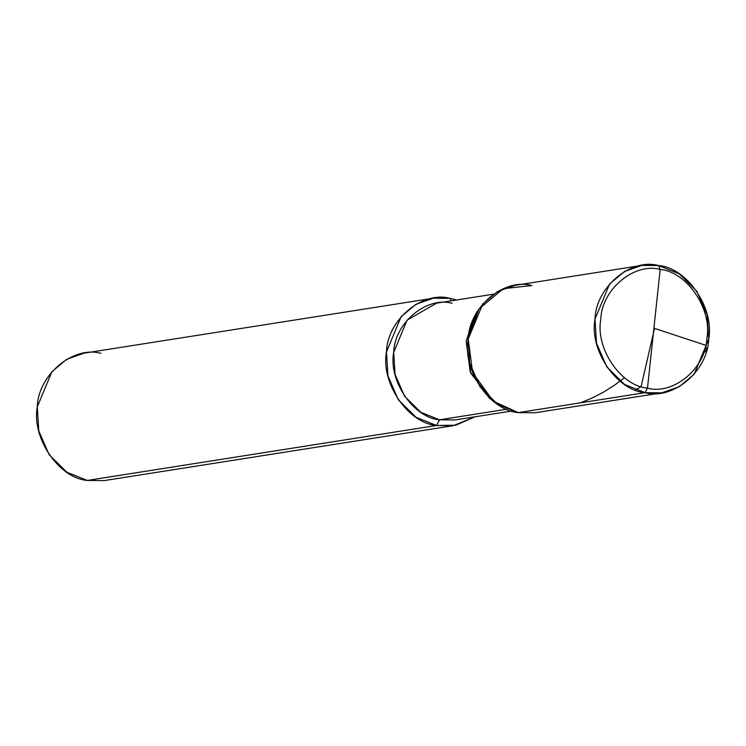 <?xml version="1.0" encoding="UTF-8"?>
<svg xmlns="http://www.w3.org/2000/svg" width="746" height="746" viewBox="0 0 746 746"><rect width="100%" height="100%" fill="white"/><g stroke="black" fill="none" stroke-linecap="round" stroke-linejoin="round"><path stroke-width="1.12" d="M661.879 392.834L679.233 386.736L694.106 374.287L708.7 339.15L707.208 315.054L696.848 291.276L679.093 273.726L658.643 265.567L660.173 269.493C686.712 271.479 712.402 309.245 706.891 338.171C706.126 367.937 673.461 395.399 647.5 388.116C673.461 395.399 706.126 367.937 706.891 338.171C712.402 309.245 686.712 271.479 660.173 269.493L647.5 388.116L645.066 392.666L518.265 412.622L551.033 407.456L518.265 412.622L497.815 404.463L480.06 386.913L469.7 363.134L468.208 339.038L482.811 303.902L497.675 291.453L515.029 285.354L641.83 265.399L624.477 271.497L609.603 283.946L595.01 319.083L596.502 343.179L606.852 366.957L624.616 384.507L645.066 392.666C616.634 390.54 589.107 350.07 595.01 319.083C595.83 287.191 630.827 257.762 658.643 265.567L660.173 269.493L647.5 388.116C620.961 386.13 595.271 348.363 600.782 319.437C601.546 289.672 634.203 262.21 660.173 269.493C634.203 262.21 601.546 289.672 600.782 319.437C595.271 348.363 620.961 386.13 647.5 388.116L645.066 392.666L518.265 412.622C489.833 410.496 462.306 370.025 468.208 339.038C469.029 307.147 504.026 277.717 531.851 285.522C504.026 277.717 469.029 307.147 468.208 339.038C462.306 370.025 489.833 410.496 518.265 412.622L535.087 412.79L661.879 392.834L645.066 392.666C672.883 400.471 707.879 371.042 708.7 339.15C714.603 308.163 687.075 267.693 658.643 265.567L641.83 265.399M478.895 309.096L475.939 313.497L466.147 340.941L470.213 371.825L489.236 398.01L493.404 401.292L472.647 372.72L468.208 339.038L478.895 309.096L503.261 288.702L531.851 285.522M551.033 407.456L518.265 412.622L493.404 401.292M452.039 303.296C426.535 296.134 394.447 323.111 393.702 352.345C388.293 380.749 413.526 417.844 439.58 419.793L506.776 409.218L439.58 419.793L420.837 412.314L404.565 396.229L395.063 374.427L393.702 352.345L407.083 320.137L436.615 303.137L493.339 294.204M477.431 311.38L466.147 340.941L470.726 373.112L491.306 399.567M469.626 415.065L439.58 419.793L436.541 425.481C408.109 423.355 380.581 382.885 386.484 351.898C387.305 320.006 422.301 290.576 450.127 298.381L451.088 300.852L450.127 298.381L433.305 298.214L415.951 304.312L401.087 316.761L386.484 351.898L387.976 375.993L398.336 399.772L416.091 417.322L436.541 425.481L87.357 480.433L66.907 472.274L49.152 454.724L38.792 430.946L37.3 406.85L51.894 371.713L66.767 359.264L84.121 353.166L433.305 298.214M511.719 411.027L455.004 419.951L439.58 419.793L436.541 425.481L87.357 480.433C58.925 478.307 31.397 437.837 37.3 406.85C38.121 374.958 73.117 345.529 100.934 353.334M436.541 425.481L455.834 425.201L475.053 416.8L453.363 425.649L436.541 425.481M456.664 299.976L450.127 298.381L456.664 299.976M120.125 475.267L87.357 480.433L104.17 480.601L453.363 425.649M653.981 328.193L705.735 345.286L706.723 349.799L703.245 353.735M654.391 328.986L641.112 386.54L635.508 390.037M624.449 377.672L614.452 385.244L603.579 392.107L592.007 398.075L580.425 402.84"/></g></svg>
